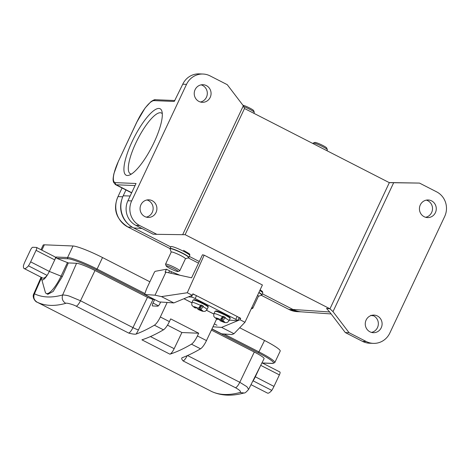<?xml version="1.0" encoding="UTF-8"?>
<svg xmlns="http://www.w3.org/2000/svg" width="469" height="469" viewBox="0 0 469 469"><rect width="100%" height="100%" fill="white"/><g stroke="black" fill="none" stroke-linecap="round" stroke-linejoin="round"><path stroke-width="0.7" d="M253.87 113.328L254.292 112.419A7.85 0.926 -154.8 0 0 254.292 112.296L253.67 110.62A6.566 0.78 -154.8 0 0 249.66 108.011A6.566 0.78 -154.8 0 0 242.883 105.191M254.292 112.296A7.85 0.926 -154.8 0 0 249.496 109.177A7.85 0.926 -154.8 0 0 243.669 106.557M299.492 311.756L288.91 309.429L293.137 309.563M301.309 311.832L297.498 311.674A22.741 21.738 -87.6 0 1 288.91 309.429M128.213 227.178C116.072 219.363 112.671 209.168 118 196.593L122.767 196.792M132.322 227.189L127.885 227.008A22.741 21.738 -87.6 0 1 118 196.593L122.057 187.975M127.885 227.008L170.042 248.588M188.133 257.844L198.522 263.162M261.256 295.277L288.822 309.382M121.817 199.495A22.741 21.738 92.4 0 0 128.735 224.528M229.323 320.128L237.607 320.696A3.201 0.352 -154.7 0 0 237.754 320.661A3.201 0.352 -154.7 0 0 235.784 319.354L237.15 316.475A3.201 0.352 25.3 0 1 237.93 316.892L240.673 318.299L238.926 318.181M237.93 316.892A3.201 0.352 25.3 0 1 239.114 317.783L237.754 320.661M166.448 269.229L155.274 271.305A1.6 0.428 -62.9 0 0 154.178 272.706L147.712 286.366A15.377 4.133 -62.9 0 0 144.733 294.479L155.028 295.189L165.926 272.167L165.082 272.108L166.448 269.229L169.596 270.848A3.201 0.352 -154.7 0 0 171.525 271.739L179.932 275.25M155.028 295.189L161.459 296.601L173.823 302.927L159.29 301.93L144.733 294.479M161.459 296.601L187.283 292.75L192.231 295.282L173.823 302.927M212.973 326.793L221.608 327.385L233.972 333.717L231.926 334.549L221.632 333.84L211.982 328.898M233.972 333.717L244.959 322.273L262.406 284.976L204.156 255.159L187.283 292.75M221.608 327.385L240.017 319.741L244.959 322.273M235.784 319.354L195.139 298.548A3.201 0.352 -154.7 0 0 191.463 297.076L192.73 294.192M192.829 294.204A3.201 0.352 25.3 0 1 195.637 295.247A3.201 0.352 25.3 0 1 196.505 295.669L195.139 298.548M192.231 295.282L192.888 293.84L195.637 295.247M240.017 319.741L240.673 318.299M165.926 272.167L191.587 277.812L202.485 254.79L204.156 255.159M237.15 316.475L196.505 295.669M191.463 297.076L188.409 296.865M170.177 268.573A6.566 0.78 25.2 0 1 166.167 265.958A6.566 0.78 25.2 0 1 174.034 268.731A6.566 0.78 25.2 0 1 177.962 271.51A6.566 0.78 25.2 0 1 170.177 268.573M166.167 265.958L165.551 264.282A7.85 0.926 25.2 0 1 165.545 264.158A7.85 0.926 25.2 0 1 174.949 267.594A7.85 0.926 25.2 0 1 179.75 270.842A7.85 0.926 25.2 0 1 179.65 270.918L177.962 271.51M179.75 270.842L185.437 258.753A7.85 0.926 -154.8 0 0 180.635 255.505A7.85 0.926 -154.8 0 0 171.232 252.07L165.545 264.158M326.922 150.719L327.344 149.816A7.85 0.926 -154.8 0 0 327.344 149.693L326.723 148.016A6.566 0.78 -154.8 0 0 322.713 145.402A6.566 0.78 -154.8 0 0 314.928 142.465L313.245 143.057A7.85 0.926 -154.8 0 0 313.145 143.133L312.94 143.567M327.344 149.693A7.85 0.926 -154.8 0 0 322.549 146.568A7.85 0.926 -154.8 0 0 313.245 143.057M217.469 319.348A5.124 0.563 25.3 0 1 215.494 317.894L218.478 319.418L217.358 319.313M215.494 317.894L216.332 317.953A5.124 0.563 25.3 0 1 220.319 319.547L219.31 319.477L216.332 317.953M218.618 319.119L218.478 319.418M221.784 320.743L222.793 320.814A5.124 0.563 25.3 0 1 224.762 322.267L221.784 320.743L223.42 317.29L225.378 317.425A8.331 0.915 25.3 0 0 224.176 316.792A8.331 0.915 25.3 0 0 222.904 316.159L220.319 319.547M222.793 320.814L225.378 317.425M224.762 322.267L223.93 322.209A5.124 0.563 25.3 0 1 219.943 320.614L220.946 320.685L223.93 322.209M222.388 317.22L220.946 320.685M222.582 317.232L223.279 317.589M219.715 319.506L219.943 320.614M195.497 308.104A5.124 0.563 25.3 0 1 193.527 306.65L192.536 306.034C192.243 305.12 191.411 306.046 191.997 302.394A8.331 0.915 25.3 0 1 200.662 305.489L198.346 308.303L197.343 308.233L194.359 306.703A5.124 0.563 25.3 0 1 198.346 308.303M193.527 306.65L194.359 306.703M196.646 307.875L196.505 308.174M199.812 309.499L200.82 309.563A5.124 0.563 25.3 0 1 202.796 311.023L199.812 309.499L201.447 306.046L203.405 306.181A8.331 0.915 25.3 0 0 202.209 305.548A8.331 0.915 25.3 0 0 200.937 304.914L200.662 305.489M200.82 309.563L203.405 306.181M202.796 311.023L201.957 310.965A5.124 0.563 25.3 0 1 197.971 309.37L198.979 309.44L201.957 310.965M200.415 305.97L198.979 309.44M200.615 305.987L201.307 306.339M197.748 308.256L197.971 309.37M162.297 113.768A34.114 9.163 -62.9 0 0 161.406 113.017A34.114 9.163 -62.9 0 0 160.287 112.736A34.114 9.163 -62.9 0 0 136.76 141.081A34.114 9.163 -62.9 0 0 130.318 173.747A34.114 9.163 -62.9 0 0 131.449 174.028M158.891 108.45A37.315 10.025 117.1 0 1 161.934 111.352A37.315 10.025 117.1 0 1 152.044 146.545A37.315 10.025 117.1 0 1 129.28 175.148A37.315 10.025 117.1 0 1 130.945 144.2A37.315 10.025 117.1 0 1 158.891 108.45M244.496 108.497L389.282 182.64L393.667 182.728L333.008 311.633L329.924 308.778L185.179 234.693L182.67 234.682L243.329 105.771L227.254 84.678L210.089 75.896A18.42 17.605 -87.6 0 0 203.059 74.038L199.302 73.885A18.42 17.605 92.4 0 0 182.752 84.203L174.433 101.111M182.67 234.682L156.839 234.324L139.674 225.542A18.42 17.605 -87.6 0 1 131.666 200.908L186.515 84.361A18.42 17.605 -87.6 0 1 203.059 74.038M156.036 212.492A8.805 8.419 92.4 0 0 148.849 199.823A8.805 8.419 92.4 0 0 140.935 204.76A8.805 8.419 92.4 0 0 148.122 217.423A8.805 8.419 92.4 0 0 156.036 212.492M210.206 97.376A8.805 8.419 92.4 0 0 203.013 84.713A8.805 8.419 92.4 0 0 195.098 89.649A8.805 8.419 92.4 0 0 202.291 102.312A8.805 8.419 92.4 0 0 210.206 97.376M243.329 105.771L244.496 108.503L185.114 234.688M201.125 84.86A8.805 8.419 -87.6 0 1 206.448 97.224A8.805 8.419 -87.6 0 1 200.421 102.013M174.62 100.87A1.6 1.53 -87.6 0 0 174.157 101.451L154.143 100.63A24.025 6.455 117.1 0 0 136.942 121.922L118.657 160.773A24.025 6.455 117.1 0 0 115.55 182.646L136.033 183.49L127.908 200.755A18.42 17.605 92.4 0 0 135.916 225.384L153.082 234.172L156.839 234.324M146.961 199.97A8.805 8.419 -87.6 0 1 152.278 212.334A8.805 8.419 -87.6 0 1 146.252 217.124M125.95 189.968L123.206 195.802A24.025 22.963 92.4 0 0 133.647 227.928L170.81 246.952M329.924 308.778L326.5 308.467L329.197 311.41L345.325 332.574L362.49 341.362A18.42 17.605 92.4 0 0 369.519 343.214L373.277 343.367A18.42 17.605 -87.6 0 1 366.248 341.514L349.083 332.726L333.008 311.633M372.157 315.238A8.805 8.419 -87.6 0 1 377.481 327.608A8.805 8.419 -87.6 0 1 371.454 332.398M373.277 343.367A18.42 17.605 -87.6 0 0 389.827 333.049L444.671 216.502A18.42 17.605 -87.6 0 0 436.662 191.868L419.497 183.086L389.123 182.558M426.327 200.128A8.805 8.419 -87.6 0 1 431.644 212.498A8.805 8.419 -87.6 0 1 425.618 217.288M393.667 182.728L419.497 183.086M381.238 327.761A8.805 8.419 92.4 0 0 374.045 315.098A8.805 8.419 92.4 0 0 366.131 320.028A8.805 8.419 92.4 0 0 373.324 332.697A8.805 8.419 92.4 0 0 381.238 327.761M435.408 212.65A8.805 8.419 92.4 0 0 428.215 199.982A8.805 8.419 92.4 0 0 420.3 204.918A8.805 8.419 92.4 0 0 427.488 217.587A8.805 8.419 92.4 0 0 435.408 212.65M349.083 332.726L345.325 332.574M389.34 182.64L329.959 308.831M189.353 256.443L199.296 261.532M262.406 293.834L292.937 309.458A24.025 22.963 92.4 0 0 301.45 311.844L331.132 313.949M55.154 256.989A3.201 0.862 117.1 0 1 55.26 257.018A3.201 0.862 117.1 0 1 54.738 259.908L56.092 257.03L56.796 258.325L68.304 262.939L76.576 263.279L62.641 294.96C65.59 295.112 68.011 295.57 69.899 296.332L80.504 300.758L132.962 327.608A6.408 1.724 117.1 0 1 128.729 333.09C132.557 334.086 135.019 334.409 136.127 334.063A415.933 111.763 117.1 0 0 154.389 325.193A9.609 2.58 -62.9 0 0 160.339 316.974L167.163 302.47M68.304 262.939L62.277 276.634L53.155 291.46L47.85 294.298L46.243 293.477A19.856 5.335 -62.9 0 0 61.117 276.042L67.483 262.517M28.451 265.841L47.123 275.397A9.609 2.58 -62.9 0 0 49.321 271.416L54.738 259.908L36.066 250.346L30.649 261.86A9.609 2.58 117.1 0 1 28.451 265.841A12.81 3.441 117.1 0 1 24.159 268.544L42.831 278.105A12.81 3.441 -62.9 0 0 47.123 275.397A9.609 2.58 117.1 0 1 41.659 279.19L45.276 292.099A19.856 5.335 -62.9 0 0 46.243 293.477M211.419 330.088L254.292 352.031L239.794 382.288L246.876 386.691L248.646 389.346M248.693 389.258L264.082 358.662A16.016 1.894 -154.8 0 0 254.292 352.031M154.518 299.486L152.994 299.515L147.459 297.352L95.008 270.502A16.016 1.894 -154.8 0 0 76.576 263.279M252.433 381.813A9.609 2.58 117.1 0 0 253.102 380.828A9.609 2.58 -62.9 0 0 255.3 376.847L260.571 365.644M187.53 355.537L239.794 382.288C238.27 385.301 236.863 387.124 235.567 387.769L183.109 360.925C181.585 359.184 181.304 358.099 182.265 357.677A415.933 111.763 -62.9 0 0 200.527 348.807A9.609 2.58 117.1 0 0 206.477 340.588L216.672 318.926M160.674 302.024L160.058 303.326A3.201 0.862 117.1 0 1 157.766 306.169L152.595 305.952A3.201 0.862 117.1 0 1 152.489 305.929A3.201 0.862 117.1 0 1 153.011 303.038L154.647 299.556M40.996 249.719L43.148 245.146A25.625 3.037 25.2 0 1 44.362 244.812L73.023 245.991A25.625 3.037 25.2 0 1 102.512 257.545L149.875 281.793M239.688 327.761L264.545 340.488A25.625 3.037 25.2 0 1 280.21 351.088L274.793 362.601A25.625 3.037 -154.8 0 0 259.128 351.996L223.965 333.998M160.339 316.974L169.403 321.611L170.687 318.885L198.698 333.225L181.902 332.533L174.157 348.69A6.408 1.724 117.1 0 1 169.925 354.177A415.933 111.763 117.1 0 0 191.463 344.17A9.609 2.58 -62.9 0 0 197.42 335.951L198.698 333.225M169.403 321.611A9.609 2.58 117.1 0 1 163.452 329.83A415.933 111.763 -62.9 0 1 141.914 339.837L169.925 354.177M36.858 302.048C44.918 306.028 54.539 306.462 65.73 303.343C66.17 302.558 73.539 304.598 76.277 306.234L128.729 333.09M211.666 391.509L37.098 302.171M235.567 387.769C239.935 390.208 241.394 391.791 239.935 392.518L244.062 392.975C244.777 393.315 246.313 392.09 248.664 389.311M181.802 358.005L182.265 357.677M24.159 268.544A12.81 3.441 117.1 0 1 23.45 265.636A9.609 2.58 117.1 0 1 25.009 261.626L30.426 250.118A3.201 0.862 -62.9 0 1 32.719 247.274L36.476 247.433A3.201 0.862 -62.9 0 1 36.582 247.456A3.201 0.862 -62.9 0 1 36.066 250.346M41.659 279.19A9.609 2.58 117.1 0 1 41.618 277.478M37.092 302.171C35.597 302.065 31.699 297.188 33.838 293.741L34.448 293.799C42.333 297.616 51.731 298.003 62.641 294.96C61.562 298.554 62.594 301.35 65.73 303.349M167.486 325.152L181.902 332.533M253.102 380.828L271.774 390.39A12.81 3.441 117.1 0 1 267.482 393.092L251.003 384.656M279.805 371.981A3.201 0.862 117.1 0 1 279.911 372.011A3.201 0.862 117.1 0 1 279.389 374.895L273.972 386.409A9.609 2.58 117.1 0 1 271.774 390.39M251.923 307.377A7.85 0.926 25.2 0 1 252.768 308.309A7.85 0.926 25.2 0 1 252.668 308.385L251.214 308.895M252.768 308.309L258.454 296.22A7.85 0.926 -154.8 0 0 257.587 295.271M170.816 273.239L171.525 271.739M169.596 270.848L168.688 272.776M183.954 298.718L191.85 302.757M206.548 310.285L213.817 314.001M185.413 258.806L188.585 257.686A10.318 1.219 -154.8 0 0 182.406 253.319A10.318 1.219 -154.8 0 0 182.341 253.289A10.318 1.219 -154.8 0 0 170.048 248.963L170.054 248.558A10.412 1.231 25.2 0 1 182.529 253.119A10.412 1.231 25.2 0 1 188.896 257.422L189.787 255.529A10.412 1.231 -154.8 0 0 183.42 251.22A10.412 1.231 -154.8 0 0 170.945 246.665L170.054 248.558M225.102 318A8.331 0.915 25.3 0 1 229.019 320.767L230.109 318.463A8.331 0.915 -154.7 0 0 224.997 315.068A8.331 0.915 -154.7 0 0 224.862 315.004A8.331 0.915 -154.7 0 0 215.054 311.34L213.964 313.638A8.331 0.915 25.3 0 1 222.634 316.733M216.051 311.352A7.686 0.844 25.3 0 1 224.962 314.418M203.136 306.755A8.331 0.915 25.3 0 1 207.046 309.522C204.595 312.284 204.783 311.058 203.886 311.41C202.514 311.129 203.335 311.774 197.871 309.347M207.046 309.522L208.136 307.218A8.331 0.915 -154.7 0 0 203.024 303.824A8.331 0.915 -154.7 0 0 202.895 303.754A8.331 0.915 -154.7 0 0 193.087 300.09L191.997 302.394M208.136 307.218C207.644 305.899 210.159 307.359 203.007 303.179A7.686 0.844 25.3 0 1 203.124 303.238M194.084 300.101A7.686 0.844 25.3 0 1 202.989 303.173M127.908 200.755L131.666 200.908M186.515 84.361L182.752 84.203M139.674 225.542L135.916 225.384M135.06 185.56L116.248 184.786L131.701 192.695M146.709 200.023L147.184 200.034M123.206 195.802L130.148 196.001M142.001 228.503L133.647 227.928M371.448 315.414L373.125 315.584M371.26 315.467A25.625 6.883 -62.9 0 0 371.653 315.52A1.6 1.53 92.4 0 0 372.269 315.684L373.459 315.731M362.49 341.362L366.248 341.514M115.55 182.646A1.6 1.53 92.4 0 0 116.248 184.786A25.625 6.883 117.1 0 1 115.403 184.575L131.619 192.87M136.942 121.922L145.103 107.999L150.86 101.755C153.216 100.12 154.793 99.446 155.585 99.733A1.6 1.53 92.4 0 0 154.143 100.63M136.866 121.94L118.657 160.773M292.937 309.458L329.631 311.985M41.612 277.507L34.448 293.799C33.117 297.381 33.997 300.172 37.098 302.165M30.649 261.86L49.321 271.416L62.277 276.634M261.931 362.947L272.348 363.375A24.664 2.92 -154.8 0 0 258.437 352.852L211.918 329.039M154.354 299.574L96.403 269.91A24.664 2.92 -154.8 0 0 68.023 258.788L56.796 258.325M273.972 386.409L255.036 376.648M272.348 363.375A0.961 0.92 92.4 0 0 272.718 363.475L274.793 362.601M258.437 352.852L264.545 340.488M152.994 299.515L138.437 329.889A11.209 3.013 117.1 0 1 136.127 334.063M144.968 293.565L97.095 269.059L102.512 257.545M158.411 305.8L153.011 303.038M197.42 335.951L206.477 340.588M154.389 325.193L163.452 329.83M240.275 392.424C228.884 395.525 219.228 395.162 211.308 391.334M191.463 344.17L200.527 348.807M95.008 270.502L80.504 300.758C78.974 303.765 77.561 305.589 76.277 306.239M147.459 297.352L132.962 327.608A4.807 0.446 -154.4 0 0 138.437 329.889M183.109 360.925A6.408 1.724 -62.9 0 0 187.225 355.672M96.403 269.91L97.095 269.059A25.625 3.037 -154.8 0 0 67.606 257.504L73.023 245.991M68.023 258.788A0.961 0.92 -87.6 0 1 67.606 257.504L56.092 257.03M41.847 250.153L44.362 244.812M150.455 336.56L174.157 348.69M279.389 374.895L260.723 365.345M258.911 292.433A10.412 1.231 25.2 0 1 261.913 294.89L262.804 292.996A10.412 1.231 -154.8 0 0 259.803 290.534M258.431 296.273L261.602 295.153A10.318 1.219 -154.8 0 0 258.812 292.65M214.339 323.891L216.989 325.246M213.811 314.037L206.524 310.308M191.839 302.786L183.918 298.735M171.208 252.123L170.048 248.963M188.585 257.686L188.896 257.422M183.578 250.352C192.214 255.435 189.148 253.67 189.787 255.529M213.964 313.638C213.383 317.29 214.216 316.37 214.509 317.284L217.358 319.319M219.844 320.591C225.302 323.018 224.487 322.373 225.853 322.654C226.756 322.303 226.568 323.528 229.019 320.767M230.109 318.463C229.617 317.144 232.132 318.603 224.979 314.423C220.969 312.424 218.021 311.246 216.127 310.894L215.054 311.34M193.087 300.09L194.154 299.65C196.048 300.002 198.997 301.174 203.007 303.179M200.216 101.955L200.679 101.961M155.585 99.733L174.878 100.524M118.581 160.791L113.85 173.852C112.595 180.483 113.193 180.243 113.492 182.136L115.403 184.575M372.269 315.684L370.815 315.309M261.89 363.029L272.718 363.475M244.062 392.975C231.868 396.352 220.987 395.824 211.419 391.392M55.26 257.018L36.582 247.456M33.85 293.723L41.096 277.214M279.911 372.011L262.406 363.047M261.602 295.153L261.913 294.89M260.148 289.801L262.435 291.495L262.804 292.996"/></g></svg>
